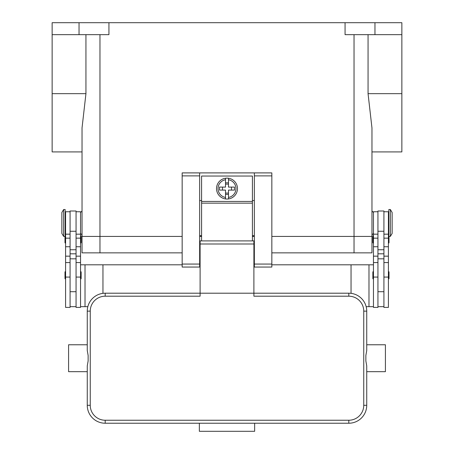 <?xml version="1.0" encoding="UTF-8"?>
<svg xmlns="http://www.w3.org/2000/svg" width="454" height="454" viewBox="0 0 454 454"><rect width="100%" height="100%" fill="white"/><g stroke="black" fill="none" stroke-linecap="round" stroke-linejoin="round"><path stroke-width="0.68" d="M99.965 34.657L99.965 236.415L82.032 236.415L182.162 236.415L99.965 236.415L99.965 252.855L182.162 252.855M99.965 252.855L82.032 252.855L82.032 234.922L80.54 233.424M271.838 252.855L371.968 252.855L371.968 236.415L271.838 236.415L371.968 236.415L371.968 127.977L368.058 93.66L368.058 34.657M254.348 236.415L252.407 236.415L254.348 236.415M201.593 236.415L199.652 236.415L201.593 236.415M52.142 34.657L79.041 34.657L79.041 22.7L52.142 22.7L52.142 151.914L82.032 151.914L82.032 211.008L80.54 212.506M79.041 34.657L108.932 34.657L108.932 22.7L401.858 22.7L401.858 151.914L371.968 151.914L371.968 211.008L373.46 212.506M79.041 22.7L108.932 22.7M85.942 34.657L85.942 93.66L82.032 127.977L82.032 236.415M345.068 22.7L345.068 34.657L401.858 34.657M374.959 22.7L374.959 34.657M373.46 233.424L371.968 234.922L371.968 236.415M377.944 211.757L373.46 211.757L373.46 307.403L377.944 307.403L377.944 258.831L383.925 258.831L383.925 211.008L377.944 211.008L377.944 258.831M373.46 243.14A0.596 0.596 0 0 1 372.865 242.544L372.865 236.267A0.596 0.596 0 0 1 373.46 235.666M373.46 279.011A0.596 0.596 0 0 1 372.865 278.41L372.865 272.133A0.596 0.596 0 0 1 373.46 271.537M383.925 211.757L388.408 211.757L388.408 307.403L383.925 307.403L383.925 258.831M388.408 235.666A0.596 0.596 0 0 1 388.857 235.87M389.004 236.415L389.004 242.544A0.596 0.596 0 0 1 388.408 243.14M388.408 271.537A0.596 0.596 0 0 1 389.004 272.133L389.004 278.41A0.596 0.596 0 0 1 388.408 279.011M390.349 209.515L388.857 209.515L388.857 236.415L390.349 236.415L390.349 209.515L392.142 212.506L392.142 233.424L390.349 236.415M377.944 306.66L383.925 306.66M76.056 211.757L80.54 211.757L80.54 307.403L76.056 307.403L76.056 258.831L70.075 258.831L70.075 211.008L76.056 211.008L76.056 258.831M80.54 243.14A0.596 0.596 0 0 0 81.135 242.544L81.135 236.267A0.596 0.596 0 0 0 80.54 235.666M80.54 279.011A0.596 0.596 0 0 0 81.135 278.41L81.135 272.133A0.596 0.596 0 0 0 80.54 271.537M70.075 211.757L65.592 211.757L65.592 307.403L70.075 307.403L70.075 258.831M65.592 235.666A0.596 0.596 0 0 0 65.143 235.87M64.996 236.415L64.996 242.544A0.596 0.596 0 0 0 65.592 243.14M65.592 271.537A0.596 0.596 0 0 0 64.996 272.133L64.996 278.41A0.596 0.596 0 0 0 65.592 279.011M63.651 209.515L65.143 209.515L65.143 236.415L63.651 236.415L63.651 209.515L61.858 212.506L61.858 233.424L63.651 236.415M80.54 306.66L87.832 306.66M182.162 264.813L85.023 264.813L85.023 306.66M85.023 264.813L80.54 264.813M102.956 264.813L102.956 293.346M76.056 306.66L70.075 306.66M351.044 293.346L351.044 264.813L373.46 264.813M368.977 264.813L368.977 306.66L366.168 306.66M373.46 306.66L368.977 306.66M351.044 264.813L271.838 264.813M254.348 264.813L253.899 264.813M200.101 264.813L199.652 264.813M271.838 175.885L271.838 172.9L254.348 172.9L254.348 267.054L271.838 267.054L271.838 175.885L254.348 175.885M254.348 235.666L252.407 235.666M201.593 235.666L199.652 235.666M199.652 172.9L182.162 172.9L182.162 267.054L199.652 267.054L199.652 172.9L254.348 172.9M254.348 200.549L252.407 200.549M201.593 200.549L199.652 200.549M252.407 240.898L252.407 176.038L201.593 176.038L201.593 240.898M227 178.127A10.459 10.459 0 0 1 228.493 178.235L228.493 187.099L234.502 187.099L234.502 190.084L228.493 190.084L228.493 198.943A10.459 10.459 0 0 1 225.507 198.943L225.507 190.084L219.498 190.084L219.498 187.099L225.507 187.099L225.507 178.235A10.459 10.459 0 0 1 227 178.127M228.493 178.235L228.493 179.75A8.966 8.966 0 0 1 228.493 197.433L228.493 198.943A10.459 10.459 0 0 0 228.493 178.235A10.459 10.459 0 0 1 228.493 198.943M231.483 190.084L231.483 187.099M225.507 182.814L228.493 182.814M228.493 184.108L225.507 184.108M225.507 179.75L225.507 178.235A10.459 10.459 0 0 0 225.507 198.943L225.507 197.433A8.966 8.966 0 0 1 225.507 179.75M222.517 187.099L222.517 190.084M228.493 194.369L225.507 194.369M225.507 193.075L228.493 193.075M200.101 251.062L199.652 251.062M105.197 420.239A14.948 14.948 0 0 1 90.25 405.297L90.25 311.143A14.948 14.948 0 0 1 105.197 296.195L200.101 296.195L200.101 293.205L253.899 293.205L253.899 240.898L200.101 240.898L200.101 293.205L105.197 293.205A17.933 17.933 0 0 0 87.264 311.143L87.264 350.562L88.138 355.499L88.138 360.936L87.264 365.873L87.264 405.297A17.933 17.933 0 0 0 105.197 423.23L348.803 423.23A17.933 17.933 0 0 0 366.736 405.297L366.736 365.873L365.862 360.936L365.862 355.499L366.736 350.562L366.736 311.143A17.933 17.933 0 0 0 348.803 293.205L253.899 293.205L253.899 296.195L348.803 296.195A14.948 14.948 0 0 1 363.75 311.143L363.75 405.297A14.948 14.948 0 0 1 348.803 420.239L105.197 420.239L105.197 423.23M87.264 350.562L87.264 344.768L68.582 344.768L68.582 371.667L87.264 371.667L87.264 365.873M366.736 350.562L366.736 344.768L385.418 344.768L385.418 371.667L366.736 371.667L366.736 365.873M199.351 423.23L254.649 423.23L254.649 431.3L199.351 431.3L199.351 423.23M254.348 251.062L253.899 251.062M354.035 252.855L354.035 34.657M401.858 93.66L368.058 93.66M52.142 93.66L85.942 93.66M377.944 277.076L373.46 277.076M377.944 256.158L373.46 256.158M377.944 246.743L373.46 246.743M377.944 238.157L373.46 238.157M388.408 277.076L383.925 277.076M388.408 256.158L383.925 256.158M388.408 246.743L383.925 246.743M388.408 238.157L383.925 238.157M377.944 231.262L383.925 231.262M377.944 249.745L383.925 249.745M377.944 253.809L383.925 253.809M76.056 277.076L80.54 277.076M76.056 256.158L80.54 256.158M76.056 246.743L80.54 246.743M76.056 238.157L80.54 238.157M65.592 277.076L70.075 277.076M65.592 256.158L70.075 256.158M65.592 246.743L70.075 246.743M65.592 238.157L70.075 238.157M76.056 253.809L70.075 253.809M76.056 249.745L70.075 249.745M76.056 231.262L70.075 231.262M182.162 175.885L199.652 175.885M182.162 264.063L199.652 264.063M254.348 264.063L271.838 264.063M201.593 201.445L252.407 201.445M201.593 203.154L252.407 203.154M105.197 296.195L105.197 293.205M90.25 311.143L87.264 311.143M90.25 405.297L87.264 405.297M348.803 423.23L348.803 420.239M366.736 405.297L363.75 405.297M366.736 311.143L363.75 311.143M348.803 293.205L348.803 296.195M253.899 243.997L200.101 243.997M377.944 291.712L383.925 291.712M377.944 262.571L373.46 262.571M377.944 234.173L373.46 234.173M388.408 230.439L388.857 230.439M388.408 215.491L388.857 215.491M388.408 262.571L383.925 262.571M388.408 234.173L383.925 234.173M76.056 234.173L80.54 234.173M76.056 262.571L80.54 262.571M65.592 262.571L70.075 262.571M65.592 234.173L70.075 234.173M65.592 215.491L65.143 215.491M65.143 230.439L65.592 230.439M70.075 291.712L76.056 291.712M199.652 258.831L200.101 258.831M253.899 258.831L254.348 258.831"/></g></svg>
